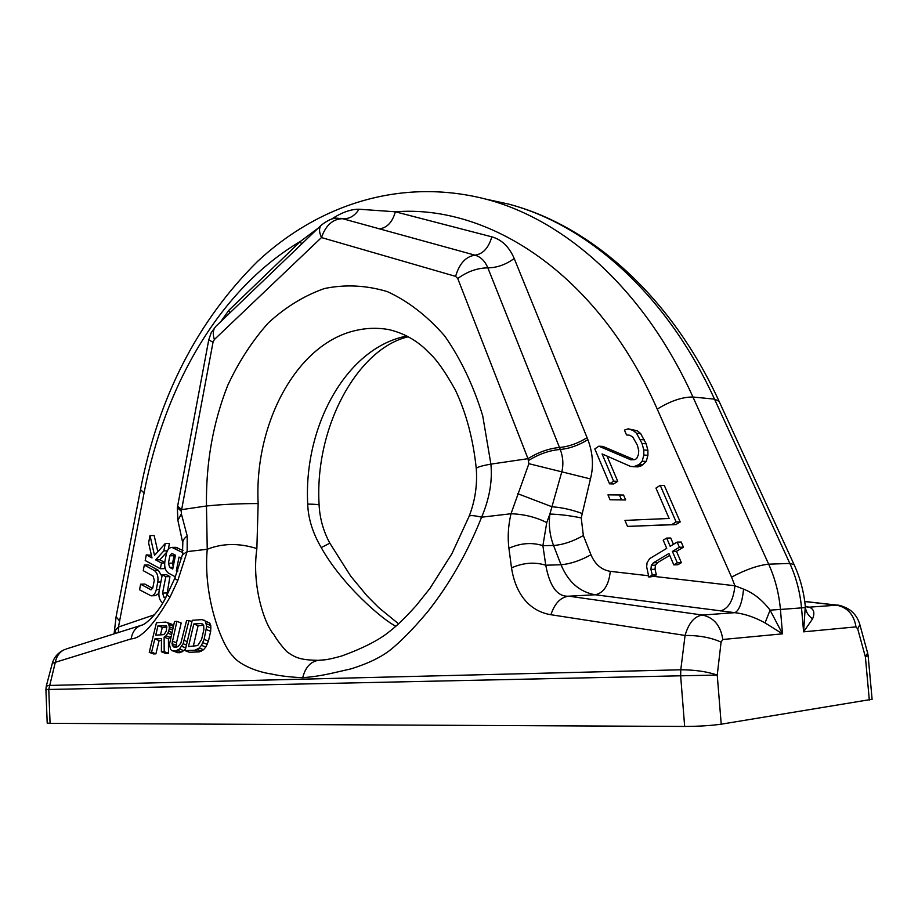 <?xml version="1.0" encoding="UTF-8"?>
<svg xmlns="http://www.w3.org/2000/svg" width="918" height="918" viewBox="0 0 918 918"><rect width="100%" height="100%" fill="white"/><g stroke="black" fill="none" stroke-linecap="round" stroke-linejoin="round"><path stroke-width="1.38" d="M46.29 686.125L52.326 663.266L55.298 662.326L48.769 689.475L680.651 675.797L680.777 669.784L49.216 685.448L46.29 686.125L45.911 689.544L48.769 689.475L50.077 723.35L684.656 726.448L680.651 675.797L717.233 675.074C707.055 671.586 694.903 669.819 680.777 669.784L685.069 635.44C688.684 622.989 694.478 616.196 702.454 615.049L734.87 612.662L595.243 594.772C579.614 592.007 568.208 582.001 561.024 564.754L553.554 545.487C549.744 535.435 548.516 524.97 549.882 514.057L561.701 472.185C563.618 464.841 563.147 457.267 560.278 449.464L487.848 267.861C485.014 261.102 480.745 256.868 475.019 255.17L342.632 218.702C332.844 218.92 325.787 225.208 321.472 237.555C318.971 232.024 318.913 227.893 321.323 225.128L216.212 326.005M868.118 655.681L867.648 653.065L865.387 656.886L868.118 655.681L872.1 699.275L721.227 724.187C711.048 725.61 698.862 726.367 684.656 726.448M50.077 723.35L47.197 723.074L45.911 689.544M721.227 724.187L717.233 675.074L721.089 642.13L722.799 639.49L782.515 633.845L765.05 622.909C754.825 617.263 744.762 613.844 734.87 612.662C739.22 610.55 742.123 602.713 743.591 589.138L734.928 585.764C733.379 600.498 728.456 608.898 720.16 610.975M806.876 606.959L809.263 607.165C813.968 609.059 815.058 612.972 812.533 618.916L803.606 631.836L801.517 607.888L780.426 609.449L782.515 633.845L770.087 610.149C762.33 600.005 753.506 593.005 743.591 589.138M648.854 577.055L652.262 575.047L650.942 569.401L651.332 565.316L653.455 562.768L668.935 553.52L673.812 564.88L677.3 562.826L672.401 551.443L679.389 547.266L677.151 542.102L670.186 546.29L666.652 538.074L663.198 540.163L666.72 548.367L649.588 558.672L647.064 562.757L646.662 566.831L648.854 577.055L653.811 576.378L734.928 585.764L731.554 577.124C745.714 569.596 758.096 565.281 768.676 564.18C775.09 578.42 779.003 593.51 780.426 609.449L770.087 610.149L765.05 622.909M653.811 576.378L656.359 574.875L652.262 575.047M174.351 554.621L172.573 563.113L173.204 566.693M152.618 588.427L144.78 584.043L140.638 584.192L139.559 589.804L151.114 595.828C153.673 595.61 155.406 593.51 156.312 589.563L157.77 582.081C158.516 576.596 157.322 572.706 154.201 570.411L144.333 565.029L143.242 570.675L153.054 576.068L154.293 580.233L152.87 587.554L151.011 589.826L140.638 584.192M151.413 595.816L155.268 595.656L158.814 593.521M161.97 576.378L158.355 570.296L148.475 564.937L144.333 565.029M160.363 568.724L161.476 563.009L155.647 559.888L163.829 550.892L165.274 543.513L154.499 555.379L150.013 535.527L148.601 542.871L151.998 557.926L146.283 554.862L145.193 560.519L160.363 568.724L164.517 568.609L164.85 566.911M164.724 562.424L159.801 559.796L166.812 552.108M168.281 549.343L169.428 543.456L165.274 543.513M157.839 551.695L154.155 535.504L150.013 535.527M151.401 555.31L146.283 554.862M166.835 595.312L169.933 576.596L166.422 574.691L162.268 574.806L159.066 591.226C158.366 596.757 159.606 600.659 162.807 602.954L162.819 602.965M182.992 550.525L175.74 547.335M656.359 574.875L655.039 569.252L655.441 565.178L657.552 562.642L669.727 555.379M673.812 564.88L677.886 564.742L681.374 562.688L676.486 551.351L683.451 547.185L681.225 542.033L677.151 542.102M673.456 544.328L670.737 538.017L666.652 538.074M634.097 459.643L602.942 446.423L598.811 446.194L594.818 448.913L609.541 483.843L613.614 481.181L602.082 453.917L630.459 466.378L633.81 466.711L639.249 464.428L642.175 461.238L643.828 455.076L643.793 450.015L642.061 443.532L636.53 433.285L633.168 430.496L628.164 428.832L624.435 430.094L626.535 434.96L629.863 435.247L632.789 437.06L637.448 445.333L638.744 450.807L638.343 454.869L636.69 458.495L635.015 459.597L630.838 459.815L598.811 446.194M609.541 483.843L613.672 483.958L617.734 481.307L607.05 456.097M633.81 466.711L637.907 466.883L641.671 465.69L646.272 461.421L647.924 455.282L647.89 450.233L646.157 443.773L640.638 433.56L637.276 430.771L628.164 428.832M610.034 499.771L625.651 499.966L623.563 495.043L619.443 494.963L607.98 494.859L610.034 499.771L621.532 499.897L619.443 494.963M627.487 526.404L675.855 524.591L680.204 521.94L664.322 485.473L660.237 485.358L655.957 488.078L669.119 518.463L624.963 520.403L627.487 526.404L671.781 524.603L676.13 521.94L660.237 485.358M151.699 589.62L150.414 589.666M160.868 581.978L157.77 582.081M165.469 598.111L163.92 597.251L162.578 593.097L165.779 576.722L162.268 574.806M182.762 552.636L171.895 547.392C169.164 547.576 167.317 549.721 166.353 553.852L164.884 561.403C164.161 566.865 165.366 570.778 168.51 573.13L175.441 576.883M177.61 571.662L176.302 570.962L179.021 557.077L181.661 558.465M169.681 567.404L168.419 563.204L169.864 555.792L171.804 553.428L175.453 555.206L172.745 569.057L169.681 567.404L173.077 567.324M164.666 562.941L161.476 563.009M167.351 550.834L163.829 550.892M159.801 559.796L155.647 559.888M169.933 576.596L165.779 576.722M165.94 597.159L163.92 597.251M177.622 547.736L173.456 547.794M177.897 570.916L176.302 570.962M174.018 555.711L169.864 555.792M637.276 430.771L633.168 430.496M640.638 433.56L636.53 433.285M644.447 439.848L640.351 439.596M646.157 443.773L642.061 443.532M647.89 450.233L643.793 450.015M647.924 455.282L643.828 455.076M646.272 461.421L642.175 461.238M643.346 464.6L639.249 464.428M641.671 465.69L637.574 465.518M617.734 481.307L613.614 481.181M625.651 499.966L621.532 499.897M675.855 524.591L671.781 524.603M680.204 521.94L676.13 521.94M655.039 569.252L650.942 569.401M655.441 565.178L651.332 565.316M657.552 562.642L653.455 562.768M681.374 562.688L677.3 562.826M676.486 551.351L672.401 551.443M683.451 547.185L679.389 547.266M154.568 614.727L118.468 627.017L118.433 632.502M318.133 228.18L300.553 241.308L301.414 244.234M648.521 575.758L610.309 571.34C601.531 569.929 595.071 564.398 590.951 554.747L583.343 535.55L581.232 517.901L590.446 478.921C593.785 466.183 592.936 453.09 587.876 439.642L514.206 258.509C509.215 246.862 501.756 239.644 491.807 236.833L395.36 211.794L359.018 209.224C351.755 209.189 343.757 211.737 335.036 216.9L331.352 219.23M335.036 216.9L335.116 218.427M220.756 321.644L228.903 310.25L300.553 241.308C219.62 289.136 164.643 385.526 144.057 492.955L118.468 627.017L115.565 629.909L114.119 633.868M115.565 629.909L115.324 633.489M52.326 663.266C54.196 656.84 58.5 652.182 65.247 649.29C59.98 651.401 56.664 655.75 55.298 662.326L131.136 638.882C141.028 638.584 153.972 624.676 169.991 597.17L177.805 580.463L187.157 551.615L182.43 554.77L182.808 543.215C182.533 540.759 184.002 538.35 187.203 535.986L181.374 513.816L177.897 520.368L177.335 507.734L177.633 506.151L181.626 509.651L213.033 342.196L208.742 339.912L177.633 506.151M302.699 677.736C305.304 667.375 310.559 661.58 318.431 660.329L318.121 660.34C301.655 659.985 295.803 658.355 286.611 651.459C280.828 645.09 276.525 639.353 273.69 634.235C265.658 626.065 251.291 587.554 256.868 548.574L258.153 503.569C254.091 424.483 295.883 344.434 354.991 330.652C365.892 327.99 376.931 327.588 388.096 329.447C401.728 332.465 413.811 338.685 424.357 348.129L433.181 356.85C439.676 364.044 447.055 375.083 455.328 389.943C466.252 413.031 473.229 439.274 476.281 468.696C477.463 485.094 475.065 500.987 469.098 516.364C469.844 515.136 474.009 515.411 481.606 517.19C467.491 552.693 449.407 584.353 427.34 612.157C410.816 631.802 399.238 642.692 390.655 649.692C381.36 657.104 368.221 663.473 351.25 668.797C329.826 673.651 322.447 675.969 302.699 677.736C290.088 677.105 279.726 675.877 271.625 674.041C255.629 671.735 238.818 664.093 233.034 656.255C222.19 646.111 202.889 597.538 207.238 549.274L187.157 551.615L187.203 535.986M181.374 513.816L181.271 511.177L177.335 507.734M181.271 511.177L181.626 509.651L206.47 505.99C205.839 463.315 212.919 423.118 227.721 385.376C238.806 361.658 252.335 340.842 268.297 322.941C285.452 307.128 304.168 295.665 324.41 288.539C345.225 284.247 366.19 285.268 387.304 291.591C408.051 301.104 427.18 315.895 444.668 335.942C460.698 358.8 473.378 385.422 482.719 415.808L490.901 464.129C492.541 481.112 489.443 498.795 481.606 517.19L511.005 513.747L528.894 463.693L527.988 458.679C538.292 452.23 548.792 448.5 559.487 447.491C568.735 446.641 577.927 443.371 587.084 437.702M321.667 224.795L321.323 225.128C334.313 215.133 338.134 219.092 341.507 218.438L340.612 218.335M359.018 209.224C354.796 215.959 349.333 219.115 342.632 218.702L341.244 218.404M731.554 577.124L657.242 409.118C597.515 273.197 488.583 204.45 395.36 211.794C392.422 222.259 386.983 227.974 379.019 228.938M587.876 439.642C578.719 445.322 569.516 448.604 560.278 449.464C549.572 450.348 539.061 453.997 528.745 460.4M721.089 642.13C711.094 637.585 699.091 635.359 685.069 635.44L550.903 614.727C554.702 603.31 560.668 597.136 568.793 596.184C557.456 596.952 549.779 586.636 545.762 565.224L561.024 564.754C570.457 563.927 580.44 560.588 590.951 554.747M550.903 614.727C537.661 612.662 517.063 602.977 511.51 567.863C523.306 562.688 534.724 561.805 545.762 565.224L542.894 545.659L546.749 522.583L549.882 514.057C559.406 514.321 569.86 515.606 581.232 517.901M511.51 567.863L508.916 548.275C507.505 537.282 508.205 525.773 511.005 513.747C523.983 514.195 535.905 517.132 546.749 522.583M173.238 626.868L171.918 624.263L165.825 622.094L156.45 622.725L149.255 652.354L153.558 653.949L155.899 653.845L159.101 640.569L161.453 640.443M159.101 640.569L154.809 638.939L161.465 638.561L161.396 651.78L165.722 653.398L168.487 653.272L168.43 638.802L170.92 636.564M176.635 647.11L176.508 642.761L181.202 623.024L176.91 621.337L174.523 621.497L169.44 644.425L170.61 649.439L171.907 650.644L175.372 651.126L179.469 649.003L183.118 643.713L188.993 620.511L186.561 620.671L180.846 643.185L178.058 646.524L176.29 647.247L173.227 646.765L171.987 643.656L176.91 621.337M171.907 650.644L179.698 652.755L183.795 650.655L185.631 648.475M185.115 650.667L189.452 652.308L199.344 651.86L203.544 649.726L205.816 647.029L208.432 641.074L210.681 631.286L210.784 625.514L209.706 623.024L202.121 619.616L192.252 620.293L185.115 650.667L194.995 650.196L199.195 648.051L201.467 645.343L204.083 639.376L206.699 626.34L205.403 621.302L204.037 620.12M160.478 634.866L162.291 627.361L166.961 627.063M193.262 646.398L198.104 625.686L203.681 625.33M131.136 638.882C132.318 632.054 135.52 627.579 140.729 625.468L66.245 648.98M169.991 597.17L166.961 595.036C159.33 612.455 144.998 625.445 140.729 625.468L141.647 625.181M166.961 595.036L174.73 578.455L177.805 580.463M869.323 700.101L865.387 656.886L857.71 628.922L859.845 624.642C858.387 619.478 855.863 615.255 852.271 611.962C848.129 607.613 838.329 604.629 837.25 605.146L809.263 607.165L806.406 606.729M805.304 606.282L803.606 631.836L855.989 626.879C853.981 614.624 847.486 607.383 836.493 605.157L804.753 601.554M719.15 401.464L794.07 564.581L789.836 563.434C796.204 577.422 800.106 592.236 801.517 607.888L805.407 607.532C805.97 611.962 808.345 615.76 812.533 618.916M805.327 606.568L805.327 606.568C803.893 591.858 800.14 577.87 794.07 564.581M806.83 606.936L805.247 605.788M395.853 626.26C382.485 619.65 342.012 584.915 321.22 547.564L329.849 543.192C323.4 531.258 319.82 518.567 319.12 505.129C318.936 504.533 315.138 504.189 307.714 504.097C303.525 427.272 345.397 349.643 404.482 336.516L406.846 336.011M321.22 547.564C312.694 532.979 308.184 518.486 307.714 504.097M469.098 516.364L451.84 553.806L429.968 588.369L416.095 605.719C402.715 620.522 395.578 626.753 389.599 631.412C379.444 639.846 363.517 648.028 341.806 655.968C327.864 659.835 324.559 659.985 318.431 660.329L326.326 659.652M318.489 660.329L326.315 659.652M528.894 463.693L590.446 478.921M517.718 493.689L552.016 506.782C561.495 507.413 571.512 509.628 582.069 513.449M508.916 548.275C520.609 543.054 531.935 542.182 542.894 545.659L553.554 545.487C562.986 544.764 572.912 541.459 583.343 535.55M256.868 548.574C239.082 542.974 222.546 543.204 207.238 549.274L206.47 505.99C222.363 504.372 239.598 503.557 258.153 503.569M155.899 653.845L151.585 652.239L154.809 638.939M149.255 652.354L151.585 652.239M173.043 626.053L168.763 624.378L167.638 622.588M172.917 628.222L169.337 626.833L168.763 624.378M172.504 629.955L169.279 628.704L169.337 626.833M171.895 632.491L168.671 631.251L169.279 628.704M171.402 634.556L167.81 633.179L168.671 631.251M170.312 637.448L166.02 635.795L167.81 633.179M168.43 638.802L164.127 637.149L166.02 635.795M168.487 653.272L164.173 651.642L164.127 637.149M161.396 651.78L164.173 651.642M163.163 634.705L155.727 635.153L158.022 625.709L166.479 625.766L166.445 630.758L164.506 634.005L163.163 634.705M193.801 623.988L201.214 623.494L203.67 625.25L203.853 629.725L201.581 639.513L197.714 645.538L188.488 646.639L193.801 623.988L198.104 625.686M162.291 627.361L158.022 625.709M187.249 641.59L184.288 640.454M191.931 621.67L188.993 620.511M186.446 644.987L183.118 643.713M185.769 647.89L181.695 646.341M183.795 650.655L179.469 649.003M181.879 652.021L177.541 650.38M179.698 652.755L175.372 651.126M178.092 652.836L173.754 651.195M176.508 642.761L172.194 641.108M176.302 645.297L171.987 643.656M176.543 647.144L172.332 645.538M174.707 647.328L173.227 646.765M209.706 623.024L205.403 621.302M210.784 625.514L206.458 623.792M211.014 628.061L206.699 626.34M210.681 631.286L206.355 629.576M208.432 641.074L204.083 639.376M207.25 644.367L202.912 642.68M205.816 647.029L201.467 645.343M203.544 649.726L199.195 648.051M201.57 651.114L197.221 649.439M199.344 651.86L194.995 650.196M202.786 624.125L201.214 623.494M857.71 628.922L855.989 626.879M610.309 571.34C608.795 585.122 603.78 592.936 595.243 594.772L568.793 596.184L702.454 615.049C713.952 617.607 720.733 625.755 722.799 639.49M158.355 570.296L154.201 570.411M159.422 589.448L156.312 589.563M166.732 592.936L162.578 593.097M172.573 563.113L168.419 563.204M228.903 310.25L229.661 313.107M657.242 409.118C670.392 400.982 682.303 396.943 692.941 397.012C644.172 288.952 564.203 219.505 485.874 199.137C399.892 177.048 317.582 205.483 257.614 261.355C197.404 321.07 158.366 397.173 140.5 489.65L116.104 616.712L114.084 633.879M144.057 492.955L140.5 489.65M119.443 620.843L116.104 616.712M213.033 342.196L214.353 339.534C212.528 333.877 213.01 329.493 215.822 326.395L211.209 332.66L208.742 339.912M214.353 339.534L321.472 237.555L455.615 276.375C459.333 263.569 465.805 256.501 475.019 255.17C483.017 254.022 488.617 247.906 491.807 236.833M514.206 258.509C505.749 264.648 496.971 267.769 487.848 267.861C477.303 267.987 467.273 271.544 457.749 278.533L455.615 276.375M859.845 624.642L867.648 653.054M486.85 199.344L508.159 203.991C589.792 225.082 670.656 295.424 719.081 401.315L714.514 399.135L789.836 563.434L768.676 564.18L692.941 397.012L714.514 399.135C665.986 292.842 586.35 224.29 508.159 203.991L485.874 199.137M476.281 468.696C476.373 467.365 481.25 465.839 490.901 464.129L527.988 458.679L457.749 278.533M176.049 547.335L171.895 547.392M182.808 543.169L177.897 520.368M182.43 554.77L174.73 578.455M329.849 543.192L350.722 576.16L367.028 595.851L378.721 607.613L398.561 623.815M408.269 336.768C358.158 348.255 314.243 426.514 319.12 505.129M804.742 601.451L837.262 605.146"/></g></svg>
